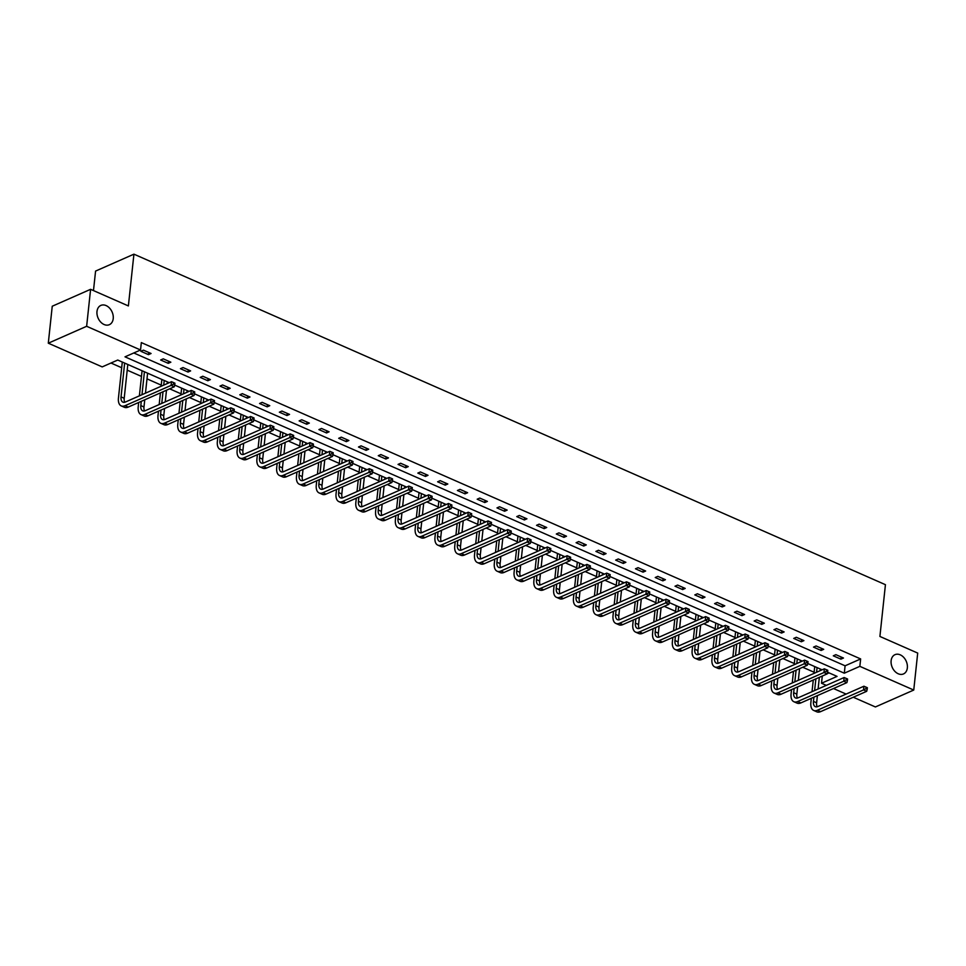 <?xml version="1.0" encoding="UTF-8"?>
<svg xmlns="http://www.w3.org/2000/svg" width="966" height="966" viewBox="0 0 966 966"><rect width="100%" height="100%" fill="white"/><g stroke="black" fill="none" stroke-linecap="round" stroke-linejoin="round"><path stroke-width="1.45" d="M113.227 318.623A10.529 7.643 -113.8 0 1 109.351 324.685A10.529 7.643 -113.8 0 1 100.657 322.016A10.529 7.643 -113.8 0 1 96.986 311.487A10.529 7.643 -113.8 0 1 100.862 305.413A10.529 7.643 -113.8 0 1 109.544 308.082A10.529 7.643 -113.8 0 1 113.227 318.623M907.352 667.88A10.529 7.643 -113.8 0 1 903.488 673.942A10.529 7.643 -113.8 0 1 894.794 671.273A10.529 7.643 -113.8 0 1 891.123 660.744A10.529 7.643 -113.8 0 1 894.987 654.67A10.529 7.643 -113.8 0 1 903.681 657.339A10.529 7.643 -113.8 0 1 907.352 667.88M93.485 290.585L95.574 271.084L133.924 254.167L885.436 584.684L879.905 636.449L917.7 653.076L913.751 690.05L875.401 706.955L853.28 697.223M846.107 694.071L833.501 688.529M826.328 685.365L821.511 683.252L837.051 676.393L827.536 672.215M822.283 676.043L821.511 683.252M110.993 363.023L121.68 367.732M127.21 370.159L141.471 376.426M146.989 378.853L161.25 385.132M169.654 388.827L181.028 393.826M189.433 397.521L200.819 402.532M209.211 406.227L220.598 411.226M229.002 414.921L240.389 419.932M248.781 423.627L260.168 428.626M268.572 432.321L279.947 437.332M288.351 441.027L299.738 446.038M308.13 449.721L319.517 454.732M327.921 458.427L339.308 463.439M347.7 467.133L359.086 472.132M367.491 475.827L378.865 480.839M387.269 484.534L398.656 489.533M407.048 493.228L418.435 498.239M426.839 501.934L438.226 506.933M446.618 510.628L458.005 515.639M466.397 519.334L477.784 524.345M486.188 528.04L497.575 533.039M505.967 536.734L517.353 541.745M525.758 545.44L537.132 550.439M545.536 554.134L556.923 559.145M565.315 562.84L576.702 567.839M585.106 571.534L596.493 576.545M604.885 580.24L616.272 585.251M624.676 588.934L636.051 593.945M644.455 597.64L655.842 602.651M664.234 606.346L675.62 611.345M684.025 615.04L695.411 620.051M703.803 623.746L715.19 628.745M723.594 632.44L734.969 637.451M743.373 641.146L754.76 646.145M763.152 649.84L774.539 654.851M782.943 658.546L794.33 663.557M802.722 667.24L814.109 672.251M169.231 382.693L117.743 360.04L102.203 366.899L48.3 343.196L86.638 326.291L140.541 349.994L125 356.84L844.308 673.193L859.849 666.347L913.751 690.05M86.638 326.291L90.599 289.317L52.249 306.222L48.3 343.196M827.174 673.7L829.057 672.879M133.791 352.964L845.093 665.803L860.646 658.945L141.326 342.592L140.541 349.994M843.487 658.027L835.88 654.67L833.296 655.817L840.903 659.162L843.487 658.027M823.708 649.321L816.101 645.976L813.505 647.111L821.112 650.468L823.708 649.321M803.917 640.615L796.31 637.27L793.726 638.417L801.333 641.762L803.917 640.615M784.138 631.921L776.531 628.576L773.935 629.711L781.554 633.056L784.138 631.921M764.36 623.215L756.752 619.87L754.156 621.017L761.763 624.362L764.36 623.215M744.569 614.521L736.961 611.176L734.377 612.311L741.985 615.656L744.569 614.521M724.79 605.815L717.183 602.47L714.586 603.617L722.194 606.962L724.79 605.815M705.011 597.121L697.392 593.764L694.808 594.911L702.415 598.256L705.011 597.121M685.22 588.415L677.613 585.07L675.017 586.205L682.636 589.562L685.22 588.415M665.441 579.709L657.834 576.364L655.238 577.511L662.845 580.856L665.441 579.709M645.65 571.015L638.043 567.67L635.459 568.805L643.066 572.162L645.65 571.015M625.871 562.309L618.264 558.964L615.668 560.111L623.275 563.456L625.871 562.309M606.093 553.615L598.473 550.27L595.889 551.405L603.496 554.75L606.093 553.615M586.302 544.909L578.694 541.564L576.098 542.711L583.718 546.056L586.302 544.909M566.523 536.215L558.916 532.87L556.319 534.005L563.927 537.35L566.523 536.215M546.732 527.508L539.125 524.164L536.541 525.311L544.148 528.656L546.732 527.508M526.953 518.814L519.346 515.458L516.75 516.605L524.357 519.95L526.953 518.814M507.174 510.108L499.555 506.764L496.971 507.899L504.578 511.255L507.174 510.108M487.383 501.402L479.776 498.058L477.192 499.205L484.799 502.549L487.383 501.402M467.604 492.708L459.997 489.364L457.401 490.499L465.008 493.843L467.604 492.708M447.813 484.002L440.206 480.657L437.622 481.805L445.229 485.149L447.813 484.002M428.035 475.308L420.427 471.963L417.831 473.099L425.438 476.443L428.035 475.308M408.256 466.602L400.636 463.257L398.052 464.405L405.66 467.749L408.256 466.602M388.465 457.908L380.858 454.551L378.274 455.698L385.881 459.043L388.465 457.908M368.686 449.202L361.079 445.857L358.483 447.004L366.09 450.349L368.686 449.202M348.895 440.508L341.288 437.151L338.704 438.298L346.311 441.643L348.895 440.508M329.116 431.802L321.509 428.457L318.913 429.592L326.532 432.949L329.116 431.802M309.337 423.096L301.73 419.751L299.134 420.898L306.741 424.243L309.337 423.096M289.546 414.402L281.939 411.057L279.355 412.192L286.962 415.537L289.546 414.402M269.768 405.696L262.16 402.351L259.564 403.498L267.171 406.843L269.768 405.696M249.989 397.002L242.369 393.657L239.785 394.792L247.393 398.137L249.989 397.002M230.198 388.296L222.591 384.951L219.994 386.098L227.614 389.443L230.198 388.296M210.419 379.602L202.812 376.245L200.216 377.392L207.823 380.737L210.419 379.602M190.628 370.896L183.021 367.551L180.437 368.698L188.044 372.043L190.628 370.896M170.849 362.19L163.242 358.845L160.646 359.992L168.253 363.337L170.849 362.19M151.07 353.496L143.451 350.151L140.867 351.286L148.474 354.643L151.07 353.496M90.599 289.317L128.381 305.932L133.924 254.167M860.646 658.945L859.849 666.347M822.09 669.812L807.757 663.509M802.311 661.118L787.966 654.803M782.52 652.412L768.187 646.109M762.742 643.718L748.396 637.403M742.951 635.012L728.618 628.709M723.172 626.306L708.839 620.003M703.393 617.612L689.048 611.309M683.602 608.906L669.269 602.603M663.823 600.212L649.478 593.897M644.044 591.506L629.699 585.203M624.253 582.812L609.92 576.497M604.475 574.106L590.129 567.803M584.684 565.4L570.351 559.097M564.905 556.706L550.56 550.403M545.126 548L530.781 541.697M525.335 539.306L511.002 533.003M505.556 530.6L491.211 524.297M485.765 521.906L471.432 515.59M465.986 513.2L451.653 506.896M446.207 504.506L431.862 498.19M426.417 495.8L412.084 489.496M406.638 487.093L392.293 480.79M386.847 478.399L372.514 472.096M367.068 469.693L352.735 463.39M347.289 460.999L332.944 454.696M327.498 452.293L313.165 445.99M307.719 443.599L293.374 437.284M287.928 434.893L273.595 428.59M268.15 426.199L253.816 419.884M248.371 417.493L234.026 411.19M228.58 408.787L214.247 402.484M208.801 400.093L194.456 393.79M189.022 391.387L174.677 385.084M845.093 665.803L844.308 673.193M841.132 656.989L840.903 659.162M821.354 648.283L821.112 650.468M801.563 639.589L801.333 641.762M781.784 630.883L781.554 633.056M761.993 622.176L761.763 624.362M742.214 613.482L741.985 615.656M722.435 604.776L722.194 606.962M702.644 596.082L702.415 598.256M682.865 587.376L682.636 589.562M663.074 578.682L662.845 580.856M643.296 569.976L643.066 572.162M623.517 561.27L623.275 563.456M603.726 552.576L603.496 554.75M583.947 543.87L583.718 546.056M564.168 535.176L563.927 537.35M544.377 526.47L544.148 528.656M524.598 517.776L524.357 519.95M504.807 509.07L504.578 511.255M485.029 500.376L484.799 502.549M465.25 491.67L465.008 493.843M445.459 482.964L445.229 485.149M425.68 474.27L425.438 476.443M405.889 465.564L405.66 467.749M386.11 456.87L385.881 459.043M366.331 448.164L366.09 450.349M346.54 439.47L346.311 441.643M326.762 430.764L326.532 432.949M306.971 422.07L306.741 424.243M287.192 413.363L286.962 415.537M267.413 404.657L267.171 406.843M247.622 395.963L247.393 398.137M227.843 387.257L227.614 389.443M208.052 378.563L207.823 380.737M188.273 369.857L188.044 372.043M168.495 361.163L168.253 363.337M148.704 352.457L148.474 354.643M867.202 689.193L867.359 687.707L866.091 687.152L865.934 688.637L867.202 689.193L866.695 691.318L863.519 689.917L817.453 710.227A12.341 6.653 113.7 0 1 813.674 710.433A12.341 6.653 113.7 0 1 810.872 702.572L811.319 698.297M812.032 691.68L813.275 680.016M813.988 673.387L814.712 666.576M820.243 669.003L820.062 670.706M819.349 677.335L818.105 689M817.393 695.629L816.632 702.813A8.223 4.444 -66.3 0 0 817.176 706.774M817.079 667.603L816.572 672.251M815.872 678.869L814.628 690.533M813.915 697.162L813.457 701.425A8.223 4.444 -66.3 0 0 815.328 706.665A8.223 4.444 -66.3 0 0 817.852 706.532L863.918 686.222L866.091 687.152M866.695 691.318L820.629 711.628A12.341 6.653 113.7 0 1 816.838 711.833L813.674 710.433M865.934 688.637L863.519 689.917L863.918 686.222M847.423 680.487L847.58 679.013L846.313 678.458L846.156 679.931L847.423 680.487L846.904 682.612L843.741 681.223L797.675 701.533A12.341 6.653 113.7 0 1 793.895 701.739A12.341 6.653 113.7 0 1 791.082 693.866L791.54 689.603M792.253 682.974L793.497 671.31M794.209 664.693L794.933 657.87M800.464 660.297L800.283 662.012M799.57 668.641L798.327 680.293M797.614 686.923L796.841 694.119A8.223 4.444 -66.3 0 0 797.397 698.068M797.288 658.909L796.793 663.545M796.081 670.175L794.837 681.827M794.137 688.456L793.678 692.719A8.223 4.444 -66.3 0 0 795.549 697.971A8.223 4.444 -66.3 0 0 798.061 697.838L844.127 677.516L846.313 678.458M846.904 682.612L800.838 702.922A12.341 6.653 113.7 0 1 797.059 703.127L793.895 701.739M846.156 679.931L843.741 681.223L844.127 677.516M827.633 671.793L827.79 670.307L826.522 669.752L826.365 671.237L827.633 671.793L827.125 673.906L823.95 672.517L777.884 692.827A12.341 6.653 113.7 0 1 774.104 693.033A12.341 6.653 113.7 0 1 771.303 685.16L771.762 680.897M772.462 674.268L773.706 662.616M774.418 655.986L775.143 649.164M780.673 651.603L780.492 653.306M779.791 659.935L778.536 671.599M777.835 678.217L777.062 685.413A8.223 4.444 -66.3 0 0 777.606 689.374M777.509 650.203L777.014 654.839M776.302 661.468L775.058 673.133M774.346 679.762L773.887 684.025A8.223 4.444 -66.3 0 0 775.758 689.265A8.223 4.444 -66.3 0 0 778.282 689.132L824.348 668.822L826.522 669.752M827.125 673.906L781.059 694.228A12.341 6.653 113.7 0 1 777.28 694.433L774.104 693.033M826.365 671.237L823.95 672.517L824.348 668.822M807.854 663.087L808.011 661.613L806.743 661.058L806.586 662.531L807.854 663.087L807.335 665.212L804.171 663.811L758.105 684.133A12.341 6.653 113.7 0 1 754.325 684.326A12.341 6.653 113.7 0 1 751.512 676.466L751.971 672.203M752.683 665.574L753.927 653.91M754.639 647.28L755.364 640.47M760.894 642.897L760.713 644.612M760 651.241L758.757 662.893M758.044 669.523L757.284 676.719A8.223 4.444 -66.3 0 0 757.827 680.668M757.718 641.509L757.223 646.145M756.523 652.774L755.267 664.427M754.567 671.056L754.108 675.319A8.223 4.444 -66.3 0 0 755.98 680.571A8.223 4.444 -66.3 0 0 758.503 680.426L804.569 660.116L806.743 661.058M807.335 665.212L761.28 685.522A12.341 6.653 113.7 0 1 757.489 685.727L754.325 684.326M806.586 662.531L804.171 663.811L804.569 660.116M788.075 654.393L788.232 652.907L786.964 652.352L786.807 653.825L788.075 654.393L787.556 656.506L784.38 655.117L738.326 675.427A12.341 6.653 113.7 0 1 734.534 675.632A12.341 6.653 113.7 0 1 731.733 667.76L732.192 663.497M732.892 656.868L734.148 645.216M734.848 638.586L735.585 631.764M741.115 634.203L740.922 635.906M740.222 642.535L738.978 654.187M738.265 660.816L737.493 668.013A8.223 4.444 -66.3 0 0 738.048 671.962M737.939 632.802L737.444 637.439M736.732 644.068L735.488 655.733M734.776 662.362L734.329 666.625A8.223 4.444 -66.3 0 0 736.189 671.865A8.223 4.444 -66.3 0 0 738.712 671.732L784.778 651.422L786.964 652.352M787.556 656.506L741.49 676.828A12.341 6.653 113.7 0 1 737.71 677.021L734.534 675.632M786.807 653.825L784.38 655.117L784.778 651.422M768.284 645.686L768.441 644.213L767.173 643.646L767.016 645.131L768.284 645.686L767.777 647.812L764.601 646.411L718.535 666.721A12.341 6.653 113.7 0 1 714.755 666.926A12.341 6.653 113.7 0 1 711.954 659.066L712.401 654.803M713.113 648.174L714.357 636.509M715.069 629.88L715.794 623.07M721.324 625.497L721.143 627.212M720.431 633.829L719.187 645.493M718.487 652.122L717.714 659.319A8.223 4.444 -66.3 0 0 718.257 663.268M718.161 624.108L717.666 628.745M716.953 635.374L715.709 647.027M714.997 653.656L714.538 657.918A8.223 4.444 -66.3 0 0 716.41 663.171A8.223 4.444 -66.3 0 0 718.933 663.026L765 642.716L767.173 643.646M767.777 647.812L721.711 668.122A12.341 6.653 113.7 0 1 717.931 668.327L714.755 666.926M767.016 645.131L764.601 646.411L765 642.716M748.505 636.992L748.662 635.507L747.394 634.952L747.237 636.425L748.505 636.992L747.986 639.106L744.822 637.717L698.756 658.027A12.341 6.653 113.7 0 1 694.977 658.232A12.341 6.653 113.7 0 1 692.163 650.36L692.622 646.097M693.334 639.468L694.578 627.815M695.291 621.186L696.015 614.364M701.545 616.803L701.364 618.506M700.652 625.135L699.408 636.787M698.696 643.416L697.923 650.613A8.223 4.444 -66.3 0 0 698.478 654.562M698.37 615.402L697.875 620.039M697.162 626.668L695.918 638.333M695.218 644.95L694.759 649.224A8.223 4.444 -66.3 0 0 696.631 654.465A8.223 4.444 -66.3 0 0 699.155 654.332L745.209 634.022L747.394 634.952M747.986 639.106L701.92 659.416A12.341 6.653 113.7 0 1 698.14 659.621L694.977 658.232M747.237 636.425L744.822 637.717L745.209 634.022M728.714 628.286L728.871 626.801L727.603 626.246L727.446 627.731L728.714 628.286L728.207 630.412L725.031 629.011L678.965 649.321A12.341 6.653 113.7 0 1 675.186 649.526A12.341 6.653 113.7 0 1 672.384 641.665L672.843 637.403M673.543 630.774L674.799 619.109M675.5 612.48L676.224 605.67M681.755 608.097L681.573 609.8M680.873 616.429L679.617 628.093M678.917 634.722L678.144 641.907A8.223 4.444 -66.3 0 0 678.687 645.868M678.591 606.708L678.096 611.345M677.383 617.974L676.14 629.627M675.427 636.256L674.968 640.518A8.223 4.444 -66.3 0 0 676.84 645.759A8.223 4.444 -66.3 0 0 679.364 645.626L725.43 625.316L727.603 626.246M728.207 630.412L682.141 650.722A12.341 6.653 113.7 0 1 678.361 650.927L675.186 649.526M727.446 627.731L725.031 629.011L725.43 625.316M708.935 619.58L709.092 618.107L707.824 617.552L707.667 619.025L708.935 619.58L708.416 621.706L705.252 620.317L659.186 640.627A12.341 6.653 113.7 0 1 655.407 640.832A12.341 6.653 113.7 0 1 652.605 632.959L653.052 628.697M653.765 622.068L655.008 610.415M655.721 603.786L656.445 596.964M661.976 599.391L661.795 601.106M661.082 607.735L659.838 619.387M659.126 626.016L658.365 633.213A8.223 4.444 -66.3 0 0 658.909 637.162M658.8 598.002L658.305 602.639M657.605 609.268L656.349 620.921M655.648 627.55L655.19 631.812A8.223 4.444 -66.3 0 0 657.061 637.065A8.223 4.444 -66.3 0 0 659.585 636.932L705.651 616.61L707.824 617.552M708.416 621.706L662.362 642.016A12.341 6.653 113.7 0 1 658.571 642.221L655.407 640.832M707.667 619.025L705.252 620.317L705.651 616.61M689.156 610.886L689.313 609.401L688.046 608.846L687.889 610.331L689.156 610.886L688.637 613.012L685.462 611.611L639.407 631.921A12.341 6.653 113.7 0 1 635.616 632.126A12.341 6.653 113.7 0 1 632.815 624.253L633.273 619.991M633.986 613.362L635.23 601.709M635.93 595.08L636.666 588.27M642.197 590.697L642.004 592.399M641.303 599.029L640.06 610.693M639.347 617.322L638.574 624.507A8.223 4.444 -66.3 0 0 639.13 628.468M639.021 589.296L638.526 593.933M637.814 600.562L636.57 612.227M635.857 618.856L635.411 623.118A8.223 4.444 -66.3 0 0 637.282 628.359A8.223 4.444 -66.3 0 0 639.794 628.226L685.86 607.916L688.046 608.846M688.637 613.012L642.571 633.322A12.341 6.653 113.7 0 1 638.792 633.527L635.616 632.126M687.889 610.331L685.462 611.611L685.86 607.916M669.366 602.18L669.523 600.707L668.255 600.152L668.098 601.625L669.366 602.18L668.858 604.305L665.683 602.917L619.617 623.227A12.341 6.653 113.7 0 1 615.837 623.432A12.341 6.653 113.7 0 1 613.036 615.559L613.482 611.297M614.195 604.668L615.439 593.003M616.151 586.386L616.876 579.564M622.406 581.991L622.225 583.706M621.512 590.335L620.269 601.987M619.568 608.616L618.795 615.813A8.223 4.444 -66.3 0 0 619.339 619.761M619.242 580.602L618.747 585.239M618.035 591.868L616.791 603.521M616.079 610.15L615.62 614.412A8.223 4.444 -66.3 0 0 617.491 619.665A8.223 4.444 -66.3 0 0 620.015 619.52L666.081 599.21L668.255 600.152M668.858 604.305L622.792 624.616A12.341 6.653 113.7 0 1 619.013 624.821L615.837 623.432M668.098 601.625L665.683 602.917L666.081 599.21M649.587 593.486L649.744 592.001L648.476 591.446L648.319 592.931L649.587 593.486L649.067 595.599L645.904 594.211L599.838 614.521A12.341 6.653 113.7 0 1 596.058 614.726A12.341 6.653 113.7 0 1 593.245 606.853L593.704 602.591M594.416 595.962L595.66 584.309M596.372 577.68L597.097 570.858M602.627 573.297L602.446 574.999M601.733 581.629L600.49 593.293M599.777 599.91L599.005 607.107A8.223 4.444 -66.3 0 0 599.56 611.055M599.451 571.896L598.956 576.533M598.244 583.162L597 594.827M596.3 601.456L595.841 605.718A8.223 4.444 -66.3 0 0 597.712 610.959A8.223 4.444 -66.3 0 0 600.236 610.826L646.29 590.516L648.476 591.446M649.067 595.599L603.001 615.922A12.341 6.653 113.7 0 1 599.222 616.115L596.058 614.726M648.319 592.931L645.904 594.211L646.29 590.516M629.796 584.78L629.965 583.307L628.697 582.752L628.528 584.225L629.796 584.78L629.289 586.905L626.113 585.505L580.047 605.827A12.341 6.653 113.7 0 1 576.267 606.02A12.341 6.653 113.7 0 1 573.466 598.159L573.925 593.897M574.625 587.268L575.881 575.603M576.581 568.974L577.318 562.164M582.836 564.591L582.655 566.305M581.955 572.923L580.699 584.587M579.998 591.216L579.226 598.413A8.223 4.444 -66.3 0 0 579.769 602.361M579.672 563.202L579.177 567.839M578.465 574.468L577.221 586.12M576.509 592.75L576.062 597.012A8.223 4.444 -66.3 0 0 577.922 602.265A8.223 4.444 -66.3 0 0 580.445 602.12L626.511 581.81L628.697 582.752M629.289 586.905L583.222 607.216A12.341 6.653 113.7 0 1 579.443 607.421L576.267 606.02M628.528 584.225L626.113 585.505L626.511 581.81M610.017 576.086L610.174 574.601L608.906 574.045L608.749 575.519L610.017 576.086L609.498 578.199L606.334 576.811L560.268 597.121A12.341 6.653 113.7 0 1 556.488 597.326A12.341 6.653 113.7 0 1 553.687 589.453L554.134 585.191M554.846 578.562L556.09 566.909M556.802 560.28L557.527 553.458M563.057 555.897L562.876 557.599M562.164 564.229L560.92 575.881M560.208 582.51L559.447 589.707A8.223 4.444 -66.3 0 0 559.99 593.655M559.882 554.496L559.386 559.133M558.686 565.762L557.442 577.427M556.73 584.056L556.271 588.318A8.223 4.444 -66.3 0 0 558.143 593.559A8.223 4.444 -66.3 0 0 560.666 593.426L606.733 573.116L608.906 574.045M609.498 578.199L563.444 598.509A12.341 6.653 113.7 0 1 559.652 598.715L556.488 597.326M608.749 575.519L606.334 576.811L606.733 573.116M590.238 567.38L590.395 565.907L589.127 565.339L588.97 566.825L590.238 567.38L589.719 569.505L586.543 568.105L540.489 588.415A12.341 6.653 113.7 0 1 536.698 588.62A12.341 6.653 113.7 0 1 533.896 580.759L534.355 576.497M535.067 569.868L536.311 558.203M537.011 551.574L537.748 544.764M543.278 547.191L543.085 548.893M542.385 555.522L541.141 567.187M540.429 573.816L539.656 581.013A8.223 4.444 -66.3 0 0 540.211 584.961M540.103 545.802L539.608 550.439M538.895 557.068L537.651 568.72M536.939 575.35L536.492 579.612A8.223 4.444 -66.3 0 0 538.364 584.865A8.223 4.444 -66.3 0 0 540.875 584.72L586.942 564.41L589.127 565.339M589.719 569.505L543.653 589.815A12.341 6.653 113.7 0 1 539.873 590.021L536.698 588.62M588.97 566.825L586.543 568.105L586.942 564.41M570.447 558.674L570.604 557.201L569.336 556.645L569.179 558.119L570.447 558.674L569.94 560.799L566.764 559.411L520.698 579.721A12.341 6.653 113.7 0 1 516.919 579.926A12.341 6.653 113.7 0 1 514.117 572.053L514.576 567.791M515.276 561.161L516.52 549.509M517.233 542.88L517.957 536.058M523.487 538.497L523.306 540.199M522.594 546.828L521.35 558.481M520.65 565.11L519.877 572.307A8.223 4.444 -66.3 0 0 520.42 576.255M520.324 537.096L519.829 541.733M519.116 548.362L517.873 560.026M517.16 566.644L516.701 570.918A8.223 4.444 -66.3 0 0 518.573 576.159A8.223 4.444 -66.3 0 0 521.097 576.026L567.163 555.716L569.336 556.645M569.94 560.799L523.874 581.109A12.341 6.653 113.7 0 1 520.094 581.315L516.919 579.926M569.179 558.119L566.764 559.411L567.163 555.716M550.668 549.98L550.825 548.495L549.557 547.939L549.4 549.425L550.668 549.98L550.149 552.105L546.985 550.705L500.919 571.015A12.341 6.653 113.7 0 1 497.14 571.22A12.341 6.653 113.7 0 1 494.326 563.359L494.785 559.085M495.498 552.467L496.741 540.803M497.454 534.174L498.178 527.364M503.709 529.791L503.528 531.493M502.815 538.122L501.571 549.787M500.859 556.416L500.098 563.601A8.223 4.444 -66.3 0 0 500.642 567.561M500.533 528.402L500.038 533.039M499.337 539.656L498.082 551.32M497.381 557.95L496.922 562.212A8.223 4.444 -66.3 0 0 498.794 567.453A8.223 4.444 -66.3 0 0 501.318 567.32L547.372 547.01L549.557 547.939M550.149 552.105L504.083 572.415A12.341 6.653 113.7 0 1 500.303 572.621L497.14 571.22M549.4 549.425L546.985 550.705L547.372 547.01M530.877 541.274L531.046 539.801L529.779 539.245L529.61 540.719L530.877 541.274L530.37 543.399L527.195 542.011L481.14 562.321A12.341 6.653 113.7 0 1 477.349 562.526A12.341 6.653 113.7 0 1 474.548 554.653L475.006 550.391M475.707 543.761L476.963 532.109M477.663 525.48L478.399 518.657M483.918 521.085L483.737 522.799M483.036 529.428L481.78 541.081M481.08 547.71L480.307 554.907A8.223 4.444 -66.3 0 0 480.851 558.855M480.754 519.696L480.259 524.333M479.547 530.962L478.303 542.614M477.59 549.243L477.144 553.506A8.223 4.444 -66.3 0 0 479.003 558.759A8.223 4.444 -66.3 0 0 481.527 558.626L527.593 538.303L529.779 539.245M530.37 543.399L484.304 563.709A12.341 6.653 113.7 0 1 480.525 563.915L477.349 562.526M529.61 540.719L527.195 542.011L527.593 538.303M511.099 532.58L511.255 531.095L509.988 530.539L509.831 532.024L511.099 532.58L510.579 534.705L507.416 533.304L461.35 553.615A12.341 6.653 113.7 0 1 457.57 553.82A12.341 6.653 113.7 0 1 454.769 545.947L455.215 541.685M455.928 535.055L457.172 523.403M457.884 516.774L458.608 509.963M464.139 512.391L463.958 514.093M463.245 520.722L462.002 532.387M461.289 539.016L460.528 546.201A8.223 4.444 -66.3 0 0 461.072 550.161M460.963 510.99L460.468 515.627M459.768 522.256L458.524 533.92M457.812 540.549L457.353 544.812A8.223 4.444 -66.3 0 0 459.224 550.052A8.223 4.444 -66.3 0 0 461.748 549.92L507.814 529.61L509.988 530.539M510.579 534.705L464.525 555.015A12.341 6.653 113.7 0 1 460.734 555.221L457.57 553.82M509.831 532.024L507.416 533.304L507.814 529.61M491.32 523.874L491.477 522.401L490.209 521.845L490.052 523.318L491.32 523.874L490.8 525.999L487.637 524.598L441.571 544.921A12.341 6.653 113.7 0 1 437.779 545.126A12.341 6.653 113.7 0 1 434.978 537.253L435.437 532.99M436.149 526.361L437.393 514.697M438.093 508.08L438.83 501.257M444.36 503.684L444.179 505.399M443.466 512.028L442.223 523.681M441.51 530.31L440.738 537.507A8.223 4.444 -66.3 0 0 441.293 541.455M441.184 502.296L440.689 506.933M439.977 513.562L438.733 525.214M438.033 531.843L437.574 536.106A8.223 4.444 -66.3 0 0 439.445 541.358A8.223 4.444 -66.3 0 0 441.957 541.214L488.023 520.903L490.209 521.845M490.8 525.999L444.734 546.309A12.341 6.653 113.7 0 1 440.955 546.514L437.779 545.126M490.052 523.318L487.637 524.598L488.023 520.903M471.529 515.18L471.686 513.695L470.418 513.139L470.261 514.624L471.529 515.18L471.022 517.293L467.846 515.904L421.78 536.215A12.341 6.653 113.7 0 1 418 536.42A12.341 6.653 113.7 0 1 415.199 528.547L415.658 524.284M416.358 517.655L417.602 506.003M418.314 499.374L419.039 492.551M424.569 494.99L424.388 496.693M423.676 503.322L422.432 514.987M421.731 521.604L420.959 528.8A8.223 4.444 -66.3 0 0 421.502 532.749M421.405 493.59L420.91 498.227M420.198 504.856L418.954 516.52M418.242 523.149L417.783 527.412A8.223 4.444 -66.3 0 0 419.655 532.652A8.223 4.444 -66.3 0 0 422.178 532.52L468.244 512.209L470.418 513.139M471.022 517.293L424.955 537.615A12.341 6.653 113.7 0 1 421.176 537.808L418 536.42M470.261 514.624L467.846 515.904L468.244 512.209M451.75 506.474L451.907 505.001L450.639 504.433L450.482 505.918L451.75 506.474L451.231 508.599L448.067 507.198L402.001 527.521A12.341 6.653 113.7 0 1 398.221 527.714A12.341 6.653 113.7 0 1 395.408 519.853L395.867 515.59M396.579 508.961L397.823 497.297M398.535 490.668L399.26 483.857M404.79 486.284L404.609 487.999M403.897 494.616L402.653 506.281M401.941 512.91L401.18 520.106A8.223 4.444 -66.3 0 0 401.723 524.055M401.615 484.896L401.119 489.533M400.419 496.162L399.163 507.814M398.463 514.443L398.004 518.706A8.223 4.444 -66.3 0 0 399.876 523.958A8.223 4.444 -66.3 0 0 402.399 523.813L448.453 503.503L450.639 504.433M451.231 508.599L405.177 528.909A12.341 6.653 113.7 0 1 401.385 529.114L398.221 527.714M450.482 505.918L448.067 507.198L448.453 503.503M431.971 497.78L432.128 496.295L430.86 495.739L430.703 497.212L431.971 497.78L431.452 499.893L428.276 498.504L382.222 518.814A12.341 6.653 113.7 0 1 378.43 519.02A12.341 6.653 113.7 0 1 375.629 511.147L376.088 506.884M376.788 500.255L378.044 488.603M378.744 481.974L379.481 475.151M384.999 477.59L384.818 479.293M384.118 485.922L382.874 497.575M382.162 504.204L381.389 511.4A8.223 4.444 -66.3 0 0 381.932 515.349M381.836 476.19L381.341 480.827M380.628 487.456L379.384 499.12M378.672 505.749L378.225 510.012A8.223 4.444 -66.3 0 0 380.085 515.252A8.223 4.444 -66.3 0 0 382.608 515.12L428.675 494.809L430.86 495.739M431.452 499.893L385.386 520.203A12.341 6.653 113.7 0 1 381.606 520.408L378.43 519.02M430.703 497.212L428.276 498.504L428.675 494.809M412.18 489.074L412.337 487.601L411.069 487.033L410.912 488.518L412.18 489.074L411.673 491.199L408.497 489.798L362.431 510.108A12.341 6.653 113.7 0 1 358.652 510.314A12.341 6.653 113.7 0 1 355.85 502.453L356.297 498.19M357.009 491.561L358.253 479.897M358.966 473.268L359.69 466.457M365.22 468.884L365.039 470.587M364.327 477.216L363.083 488.881M362.371 495.51L361.61 502.706A8.223 4.444 -66.3 0 0 362.153 506.655M362.057 467.496L361.55 472.132M360.849 478.762L359.606 490.414M358.893 497.043L358.434 501.306A8.223 4.444 -66.3 0 0 360.306 506.546A8.223 4.444 -66.3 0 0 362.83 506.413L408.896 486.103L411.069 487.033M411.673 491.199L365.607 511.509A12.341 6.653 113.7 0 1 361.815 511.714L358.652 510.314M410.912 488.518L408.497 489.798L408.896 486.103M392.401 480.368L392.558 478.895L391.29 478.339L391.133 479.812L392.401 480.368L391.882 482.493L388.718 481.104L342.652 501.414A12.341 6.653 113.7 0 1 338.873 501.62A12.341 6.653 113.7 0 1 336.059 493.747L336.518 489.484M337.231 482.855L338.474 471.203M339.187 464.574L339.911 457.751M345.442 460.19L345.26 461.893M344.548 468.522L343.304 480.174M342.592 486.804L341.819 494A8.223 4.444 -66.3 0 0 342.375 497.949M342.266 458.79L341.771 463.426M341.058 470.056L339.815 481.708M339.114 488.337L338.655 492.6A8.223 4.444 -66.3 0 0 340.527 497.852A8.223 4.444 -66.3 0 0 343.051 497.719L389.105 477.397L391.29 478.339M391.882 482.493L345.816 502.803A12.341 6.653 113.7 0 1 342.036 503.008L338.873 501.62M391.133 479.812L388.718 481.104L389.105 477.397M372.61 471.674L372.767 470.188L371.499 469.633L371.342 471.118L372.61 471.674L372.103 473.799L368.927 472.398L322.861 492.708A12.341 6.653 113.7 0 1 319.082 492.914A12.341 6.653 113.7 0 1 316.28 485.053L316.739 480.778M317.44 474.161L318.683 462.497M319.396 455.867L320.12 449.057M325.651 451.484L325.47 453.187M324.769 459.816L323.513 471.48M322.813 478.11L322.04 485.294A8.223 4.444 -66.3 0 0 322.584 489.255M322.487 450.084L321.992 454.732M321.28 461.35L320.036 473.014M319.323 479.643L318.865 483.906A8.223 4.444 -66.3 0 0 320.736 489.146A8.223 4.444 -66.3 0 0 323.26 489.013L369.326 468.703L371.499 469.633M372.103 473.799L326.037 494.109A12.341 6.653 113.7 0 1 322.258 494.314L319.082 492.914M371.342 471.118L368.927 472.398L369.326 468.703M352.832 462.968L352.988 461.494L351.721 460.939L351.564 462.412L352.832 462.968L352.312 465.093L349.149 463.704L303.082 484.014A12.341 6.653 113.7 0 1 299.303 484.22A12.341 6.653 113.7 0 1 296.502 476.347L296.948 472.084M297.661 465.455L298.905 453.791M299.617 447.173L300.341 440.351M305.872 442.778L305.691 444.493M304.978 451.122L303.735 462.774M303.022 469.404L302.261 476.6A8.223 4.444 -66.3 0 0 302.805 480.549M302.696 441.39L302.201 446.026M301.501 452.656L300.245 464.308M299.545 470.937L299.086 475.2A8.223 4.444 -66.3 0 0 300.957 480.452A8.223 4.444 -66.3 0 0 303.481 480.319L349.547 459.997L351.721 460.939M352.312 465.093L306.258 485.403A12.341 6.653 113.7 0 1 302.467 485.608L299.303 484.22M351.564 462.412L349.149 463.704L349.547 459.997M333.053 454.274L333.21 452.788L331.942 452.233L331.785 453.718L333.053 454.274L332.533 456.387L329.358 454.998L283.304 475.308A12.341 6.653 113.7 0 1 279.512 475.514A12.341 6.653 113.7 0 1 276.711 467.641L277.17 463.378M277.882 456.749L279.126 445.097M279.826 438.467L280.563 431.645M286.093 434.084L285.9 435.787M285.199 442.416L283.956 454.08M283.243 460.697L282.47 467.894A8.223 4.444 -66.3 0 0 283.026 471.855M282.917 432.683L282.422 437.32M281.71 443.949L280.466 455.614M279.754 462.243L279.307 466.506A8.223 4.444 -66.3 0 0 281.166 471.746A8.223 4.444 -66.3 0 0 283.69 471.613L329.756 451.303L331.942 452.233M332.533 456.387L286.467 476.709A12.341 6.653 113.7 0 1 282.688 476.914L279.512 475.514M331.785 453.718L329.358 454.998L329.756 451.303M313.262 445.567L313.419 444.094L312.151 443.539L311.994 445.012L313.262 445.567L312.755 447.693L309.579 446.292L263.513 466.614A12.341 6.653 113.7 0 1 259.733 466.82A12.341 6.653 113.7 0 1 256.932 458.947L257.379 454.684M258.091 448.055L259.335 436.39M260.047 429.761L260.772 422.951M266.302 425.378L266.121 427.093M265.409 433.722L264.165 445.374M263.464 452.003L262.692 459.2A8.223 4.444 -66.3 0 0 263.235 463.149M263.138 423.989L262.643 428.626M261.931 435.255L260.687 446.908M259.975 453.537L259.516 457.799A8.223 4.444 -66.3 0 0 261.388 463.052A8.223 4.444 -66.3 0 0 263.911 462.907L309.977 442.597L312.151 443.539M312.755 447.693L266.688 468.003A12.341 6.653 113.7 0 1 262.909 468.208L259.733 466.82M311.994 445.012L309.579 446.292L309.977 442.597M293.483 436.874L293.64 435.388L292.372 434.833L292.215 436.306L293.483 436.874L292.964 438.987L289.8 437.598L243.734 457.908A12.341 6.653 113.7 0 1 239.954 458.113A12.341 6.653 113.7 0 1 237.141 450.241L237.6 445.978M238.312 439.349L239.556 427.697M240.268 421.067L240.993 414.245M246.523 416.684L246.342 418.387M245.63 425.016L244.386 436.668M243.674 443.297L242.901 450.494A8.223 4.444 -66.3 0 0 243.456 454.443M243.347 415.283L242.852 419.92M242.14 426.549L240.896 438.214M240.196 444.843L239.737 449.105A8.223 4.444 -66.3 0 0 241.609 454.346A8.223 4.444 -66.3 0 0 244.132 454.213L290.186 433.903L292.372 434.833M292.964 438.987L246.898 459.309A12.341 6.653 113.7 0 1 243.118 459.502L239.954 458.113M292.215 436.306L289.8 437.598L290.186 433.903M273.692 428.167L273.861 426.694L272.581 426.127L272.424 427.612L273.692 428.167L273.185 430.293L270.009 428.892L223.943 449.214A12.341 6.653 113.7 0 1 220.163 449.407A12.341 6.653 113.7 0 1 217.362 441.547L217.821 437.284M218.521 430.655L219.777 418.99M220.477 412.361L221.214 405.551M226.732 407.978L226.551 409.693M225.851 416.31L224.595 427.974M223.895 434.603L223.122 441.8A8.223 4.444 -66.3 0 0 223.665 445.749M223.569 406.589L223.074 411.226M222.361 417.855L221.117 429.508M220.405 436.137L219.946 440.399A8.223 4.444 -66.3 0 0 221.818 445.652A8.223 4.444 -66.3 0 0 224.341 445.507L270.408 425.197L272.581 426.127M273.185 430.293L227.119 450.603A12.341 6.653 113.7 0 1 223.339 450.808L220.163 449.407M272.424 427.612L270.009 428.892L270.408 425.197M253.913 419.473L254.07 417.988L252.802 417.433L252.645 418.906L253.913 419.473L253.394 421.587L250.23 420.198L204.164 440.508A12.341 6.653 113.7 0 1 200.385 440.713A12.341 6.653 113.7 0 1 197.583 432.84L198.03 428.578M198.742 421.949L199.986 410.296M200.699 403.667L201.423 396.845M206.953 399.284L206.772 400.987M206.06 407.616L204.816 419.268M204.104 425.897L203.343 433.094A8.223 4.444 -66.3 0 0 203.886 437.043M203.778 397.883L203.283 402.52M202.582 409.149L201.326 420.814M200.626 427.431L200.167 431.705A8.223 4.444 -66.3 0 0 202.039 436.946A8.223 4.444 -66.3 0 0 204.563 436.813L250.629 416.503L252.802 417.433M253.394 421.587L207.34 441.897A12.341 6.653 113.7 0 1 203.548 442.102L200.385 440.713M252.645 418.906L250.23 420.198L250.629 416.503M234.134 410.767L234.291 409.282L233.023 408.727L232.866 410.212L234.134 410.767L233.615 412.893L230.439 411.492L184.385 431.802A12.341 6.653 113.7 0 1 180.594 432.007A12.341 6.653 113.7 0 1 177.792 424.146L178.251 419.884M178.964 413.255L180.207 401.59M180.908 394.961L181.644 388.151M187.175 390.578L186.981 392.281M186.281 398.91L185.037 410.574M184.325 417.203L183.552 424.388A8.223 4.444 -66.3 0 0 184.108 428.349M183.999 389.189L183.504 393.826M182.791 400.455L181.548 412.108M180.835 418.737L180.388 422.999A8.223 4.444 -66.3 0 0 182.26 428.24A8.223 4.444 -66.3 0 0 184.772 428.107L230.838 407.797L233.023 408.727M233.615 412.893L187.549 433.203A12.341 6.653 113.7 0 1 183.769 433.408L180.594 432.007M232.866 410.212L230.439 411.492L230.838 407.797M214.343 402.061L214.5 400.588L213.232 400.033L213.075 401.506L214.343 402.061L213.836 404.186L210.66 402.798L164.594 423.108A12.341 6.653 113.7 0 1 160.815 423.313A12.341 6.653 113.7 0 1 158.013 415.44L158.472 411.178M159.173 404.549L160.416 392.896M161.129 386.267L161.853 379.445M167.384 381.872L167.203 383.587M166.49 390.216L165.246 401.868M164.546 408.497L163.773 415.694A8.223 4.444 -66.3 0 0 164.317 419.642M164.22 380.483L163.725 385.12M163.012 391.749L161.769 403.402M161.056 410.031L160.597 414.293A8.223 4.444 -66.3 0 0 162.469 419.546A8.223 4.444 -66.3 0 0 164.993 419.413L211.059 399.091L213.232 400.033M213.836 404.186L167.77 424.497A12.341 6.653 113.7 0 1 163.991 424.702L160.815 423.313M213.075 401.506L210.66 402.798L211.059 399.091M194.564 393.367L194.721 391.882L193.454 391.327L193.297 392.812L194.564 393.367L194.045 395.492L190.882 394.092L144.815 414.402A12.341 6.653 113.7 0 1 141.036 414.607A12.341 6.653 113.7 0 1 138.223 406.734L138.681 402.472M139.394 395.855L142.074 370.751M147.605 373.178L145.468 393.174M144.755 399.803L143.982 406.988A8.223 4.444 -66.3 0 0 144.538 410.948M144.429 371.777L141.978 394.708M141.278 401.337L140.819 405.599A8.223 4.444 -66.3 0 0 142.69 410.84A8.223 4.444 -66.3 0 0 145.214 410.707L191.268 390.397L193.454 391.327M194.045 395.492L147.979 415.803A12.341 6.653 113.7 0 1 144.2 416.008L141.036 414.607M193.297 392.812L190.882 394.092L191.268 390.397M174.774 384.661L174.943 383.188L173.675 382.633L173.506 384.106L174.774 384.661L174.266 386.786L171.091 385.398L125.025 405.708A12.341 6.653 113.7 0 1 121.245 405.913A12.341 6.653 113.7 0 1 118.444 398.04L122.296 362.045M127.814 364.472L124.203 398.294A8.223 4.444 -66.3 0 0 124.747 402.242M124.65 363.083L121.04 396.893A8.223 4.444 -66.3 0 0 122.899 402.146A8.223 4.444 -66.3 0 0 125.423 402.013L171.489 381.691L173.675 382.633M174.266 386.786L128.2 407.097A12.341 6.653 113.7 0 1 124.421 407.302L121.245 405.913M173.506 384.106L171.091 385.398L171.489 381.691M816.632 702.813L813.457 701.425M820.629 711.628L817.453 710.227M796.841 694.119L793.678 692.719M800.838 702.922L797.675 701.533M777.062 685.413L773.887 684.025M781.059 694.228L777.884 692.827M757.284 676.719L754.108 675.319M761.28 685.522L758.105 684.133M737.493 668.013L734.329 666.625M741.49 676.828L738.326 675.427M717.714 659.319L714.538 657.918M721.711 668.122L718.535 666.721M697.923 650.613L694.759 649.224M701.92 659.416L698.756 658.027M678.144 641.907L674.968 640.518M682.141 650.722L678.965 649.321M658.365 633.213L655.19 631.812M662.362 642.016L659.186 640.627M638.574 624.507L635.411 623.118M642.571 633.322L639.407 631.921M618.795 615.813L615.62 614.412M622.792 624.616L619.617 623.227M599.005 607.107L595.841 605.718M603.001 615.922L599.838 614.521M579.226 598.413L576.062 597.012M583.222 607.216L580.047 605.827M559.447 589.707L556.271 588.318M563.444 598.509L560.268 597.121M539.656 581.013L536.492 579.612M543.653 589.815L540.489 588.415M519.877 572.307L516.701 570.918M523.874 581.109L520.698 579.721M500.098 563.601L496.922 562.212M504.083 572.415L500.919 571.015M480.307 554.907L477.144 553.506M484.304 563.709L481.14 562.321M460.528 546.201L457.353 544.812M464.525 555.015L461.35 553.615M440.738 537.507L437.574 536.106M444.734 546.309L441.571 544.921M420.959 528.8L417.783 527.412M424.955 537.615L421.78 536.215M401.18 520.106L398.004 518.706M405.177 528.909L402.001 527.521M381.389 511.4L378.225 510.012M385.386 520.203L382.222 518.814M361.61 502.706L358.434 501.306M365.607 511.509L362.431 510.108M341.819 494L338.655 492.6M345.816 502.803L342.652 501.414M322.04 485.294L318.865 483.906M326.037 494.109L322.861 492.708M302.261 476.6L299.086 475.2M306.258 485.403L303.082 484.014M282.47 467.894L279.307 466.506M286.467 476.709L283.304 475.308M262.692 459.2L259.516 457.799M266.688 468.003L263.513 466.614M242.901 450.494L239.737 449.105M246.898 459.309L243.734 457.908M223.122 441.8L219.946 440.399M227.119 450.603L223.943 449.214M203.343 433.094L200.167 431.705M207.34 441.897L204.164 440.508M183.552 424.388L180.388 422.999M187.549 433.203L184.385 431.802M163.773 415.694L160.597 414.293M167.77 424.497L164.594 423.108M143.982 406.988L140.819 405.599M147.979 415.803L144.815 414.402M124.203 398.294L121.04 396.893M128.2 407.097L125.025 405.708"/></g></svg>
